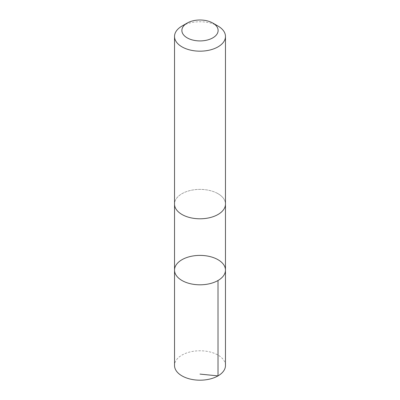 <?xml version="1.0" encoding="UTF-8"?>
<svg xmlns="http://www.w3.org/2000/svg" width="400" height="400" viewBox="0 0 400 400"><rect width="100%" height="100%" fill="white"/><g stroke="black" fill="none" stroke-linecap="round" stroke-linejoin="round"><path stroke-width="0.3" stroke-dasharray="2 1.5" d="M225.475 365.485A25.475 14.705 0 0 0 217.155 354.615A25.475 14.705 0 0 0 189.71 352.03A25.475 14.705 0 0 0 174.525 365.485M217.155 193.22A25.47 14.705 0 0 0 189.71 190.64A25.47 14.705 0 0 0 174.53 204.09A25.47 14.705 0 0 0 182.845 214.96A25.47 14.705 0 0 0 210.29 217.54A25.47 14.705 0 0 0 225.47 204.09A25.47 14.705 0 0 0 217.155 193.22M174.53 270.105A25.47 14.705 180 0 1 189.71 256.65A25.47 14.705 180 0 1 217.155 259.235A25.47 14.705 180 0 1 225.47 270.105M225.47 204.365L225.47 204.09A25.475 14.705 0 0 0 200 189.38A25.475 14.705 0 0 0 174.525 204.09L174.53 204.365M218.015 26.065A25.475 14.705 0 0 0 181.985 26.065"/><path stroke-width="0.6" d="M217.155 259.235A25.47 14.705 180 0 1 225.47 270.105A25.47 14.705 180 0 1 200 284.81A25.47 14.705 180 0 1 174.53 270.105A25.47 14.705 180 0 1 189.71 256.65A25.47 14.705 180 0 1 217.155 259.235M174.525 365.485A25.475 14.705 0 0 0 182.845 376.355A25.475 14.705 0 0 0 210.29 378.935A25.475 14.705 0 0 0 225.475 365.485L225.47 270.105A25.47 14.705 180 0 1 200 284.81A25.47 14.705 180 0 1 174.53 270.105L174.525 365.485M187.185 23.065L181.985 26.065A25.475 14.705 0 0 0 174.525 36.465L174.525 204.09A25.475 14.705 0 0 0 182.845 214.96A25.475 14.705 0 0 0 210.29 217.54A25.475 14.705 0 0 0 225.475 204.09L225.475 36.465A25.475 14.705 0 0 0 218.015 26.065L212.815 23.065A18.12 10.46 0 0 0 187.185 23.065A18.12 10.46 0 0 0 187.795 38.195A18.12 10.46 0 0 0 213.105 37.685A18.12 10.46 0 0 0 212.815 23.065M174.525 36.465A25.475 14.705 0 0 0 182.845 47.335A25.475 14.705 0 0 0 210.29 49.92A25.475 14.705 0 0 0 225.475 36.465M200 374.1L218.015 375.885L218.01 280.5M174.53 204.365L174.53 270.105M225.47 204.365L225.47 270.105"/></g></svg>
